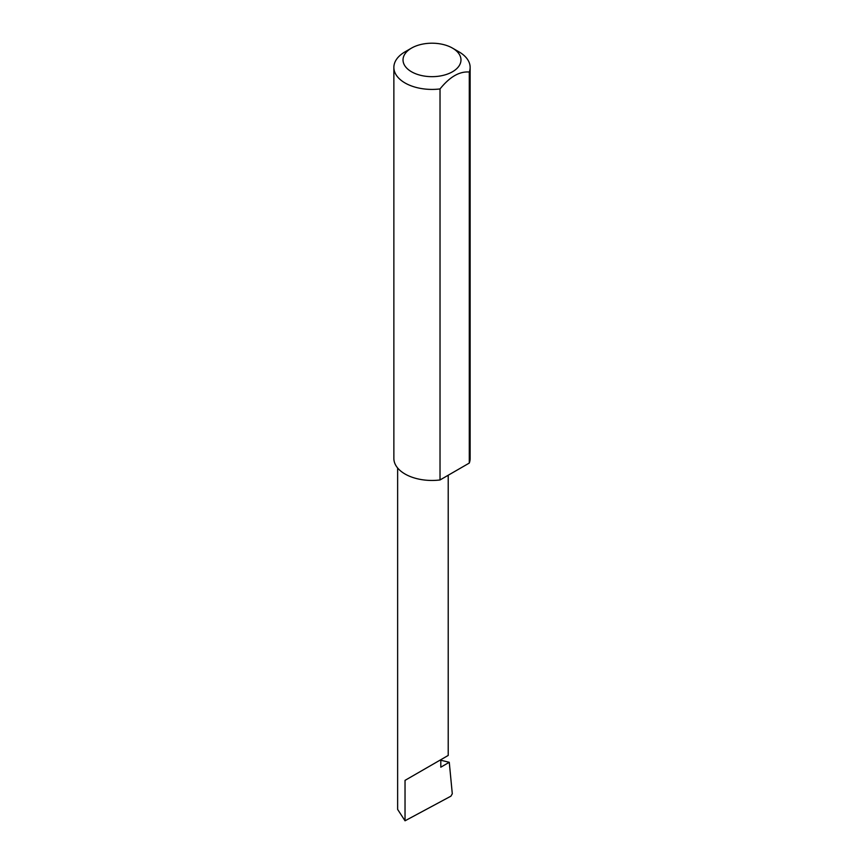 <?xml version="1.0" encoding="UTF-8"?>
<svg xmlns="http://www.w3.org/2000/svg" width="864" height="864" viewBox="0 0 864 864"><rect width="100%" height="100%" fill="white"/><g stroke="black" fill="none" stroke-linecap="round" stroke-linejoin="round"><path stroke-width="1.3" d="M440.802 760.234L449.269 762.296L440.802 767.189L440.802 759.726L448.211 755.449L448.211 475.243M440.802 759.726C446.753 756.292 453.794 752.22 440.802 759.726L405.032 780.365L440.802 759.726M411.512 71.766A28.976 16.729 0 0 0 452.488 71.766A28.976 16.729 0 0 0 452.488 48.103L458.968 51.84A38.135 22.01 180 0 1 470.135 67.403A38.135 22.01 180 0 1 469.282 72.036C459.529 71.204 449.777 76.831 440.024 88.927A38.135 22.01 180 0 1 405.032 82.966A38.135 22.01 180 0 1 393.865 67.403A38.135 22.01 180 0 1 405.032 51.84L411.512 48.103A28.976 16.729 0 0 0 411.512 71.766M440.024 88.927L440.024 479.963A38.135 22.01 180 0 1 405.032 474.012A38.135 22.01 180 0 1 393.865 458.449L393.865 67.403M449.269 762.296L452.293 793.757L450.932 796.154L405.032 820.8L397.634 809.406L397.634 467.975M405.032 820.8L405.032 780.365M469.282 72.036L469.282 463.072A38.135 22.01 180 0 0 470.135 458.449L470.135 67.403M440.024 479.963L469.282 463.072M458.968 51.84L452.488 48.103A28.976 16.729 0 0 0 411.512 48.103"/></g></svg>
